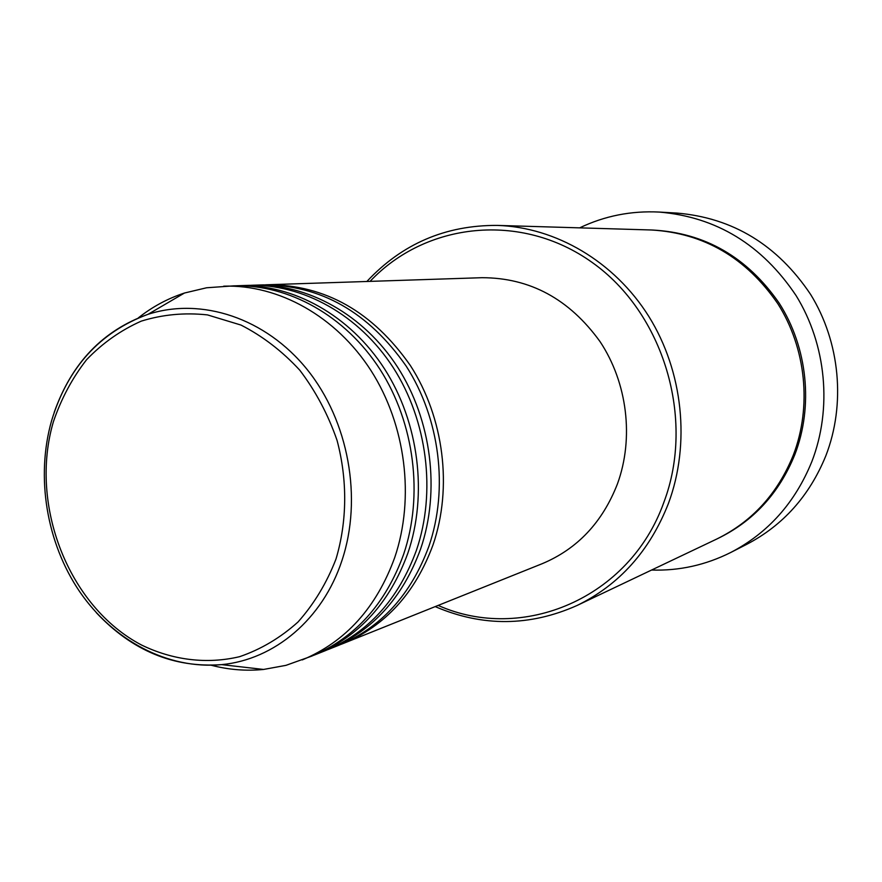 <?xml version="1.0" encoding="UTF-8"?>
<svg xmlns="http://www.w3.org/2000/svg" width="882" height="882" viewBox="0 0 882 882"><rect width="100%" height="100%" fill="white"/><g stroke="black" fill="none" stroke-linecap="round" stroke-linejoin="round"><path stroke-width="1.32" d="M265.515 284.82L267.874 284.732C325.226 284.82 372.744 311.787 410.439 365.633C443.955 417.726 452.687 487.647 433.051 544.789C415.323 592.936 385.39 625.834 343.263 643.474L341.069 644.334M251.127 285.294L263.145 284.886C320.684 284.974 368.378 312.074 406.227 366.173C439.875 418.509 448.651 488.749 428.95 546.145C411.166 594.512 381.145 627.532 338.875 645.238L327.696 649.692M253.553 285.195C307.41 283.442 363.605 314.488 397.672 367.254C431.585 420.086 440.46 490.987 420.637 548.902C402.743 597.687 372.513 630.994 329.967 648.81M236.343 285.779L248.691 285.36C302.724 283.596 359.128 314.786 393.339 367.794C427.384 420.879 436.314 492.123 416.425 550.291C398.477 599.297 368.147 632.736 325.447 650.618L313.97 655.205M238.835 285.68C293.232 283.905 350.066 315.392 384.541 368.908C418.873 422.5 427.891 494.416 407.881 553.124C389.811 602.56 359.283 636.286 316.296 654.29M138.298 317.917C152.31 306.804 167.701 298.513 184.47 293.022L206.597 287.775L233.84 285.845C288.414 284.07 345.457 315.701 380.076 369.481C414.551 423.316 423.614 495.585 403.548 554.558C385.423 604.225 354.785 638.094 311.655 656.153L285.944 665.359L263.575 669.449C246.012 671.18 228.581 669.78 211.283 665.249M438.167 605.416C522.254 643.033 629.715 598.525 663.859 502.343C695.49 418.851 663.573 312.912 592.197 262.472C521.064 211.471 425.565 222.418 370.065 281.369M366.879 281.479C402.049 243.829 445.509 225.142 497.261 225.406C555.671 227.181 614.302 261.425 648.799 316.406C683.12 371.476 690.606 443.789 668.457 503.379C649.847 550.754 619.407 584.777 577.126 605.449C529.862 626.529 482.553 626.915 435.201 606.607M730.759 552.474L746.613 544.392C783.062 525.374 809.456 495.882 825.784 455.928C845.871 404.265 840.127 342.194 810.591 294.401C777.439 244.975 732.909 217.865 676.99 213.08L659.229 212.066C716.471 216.961 762.103 244.832 796.126 295.657C826.434 344.796 832.365 408.631 811.804 461.694C795.09 502.74 768.079 533.004 730.759 552.474C705.6 565.075 679.206 570.93 651.577 570.037M497.261 225.406L651.511 229.993C703.979 233.124 746.095 257.709 777.836 303.728C806.093 348.225 811.98 406.613 793.293 455.156C777.626 493.766 752.015 521.758 716.482 539.167L577.126 605.449M267.874 284.732L482.002 277.698C529.983 277.742 569.331 299.053 600.069 341.643C627.389 382.832 634.103 438.122 617.477 483.799C602.505 522.309 577.39 548.946 542.11 563.73L343.263 643.474M579.672 227.854C604.611 215.914 631.126 210.655 659.229 212.066M223.697 286.176C278.657 284.39 336.13 316.318 371.024 370.616C405.786 424.992 414.948 497.955 394.75 557.457C376.515 607.588 345.678 641.743 302.239 659.923M335.987 559.056C347.188 521.56 347.607 480.084 337.067 440.416C328.137 414.606 315.712 391.2 299.781 370.197C282.196 351.146 262.593 336.097 240.984 325.061L207.502 314.907C184.702 312.437 162.619 314.51 141.252 321.136C120.79 330.232 102.577 343.065 86.612 359.669C72.28 378.047 61.2 398.785 53.35 421.872C28.886 504.989 68.564 606.86 141.594 645.051C172.861 660.221 206.928 664.433 239.628 656.671C260.962 649.361 280.41 637.807 297.984 622.031C314.003 604.049 326.682 583.057 335.987 559.056M54.199 412.379C71.607 363.097 102.885 330.408 148.033 314.312C201.548 297.013 265.614 317.972 307.157 369.514C348.655 421.012 362.711 498.418 341.951 560.511C322.746 619.263 274.401 659.659 221.647 664.631C173.853 668.071 132.057 650.74 96.281 612.637M652.482 230.026C705.016 232.826 747.241 257.191 779.17 303.132C807.581 347.552 813.557 405.985 794.858 454.55C779.071 493.391 753.228 521.46 717.353 538.737M184.47 293.022L148.033 314.312C99.931 332.073 67.793 367.507 51.619 420.615C35.589 476.919 46.459 542.783 79.711 591.712C113.128 640.387 167.591 669.681 221.647 664.631L263.575 669.449"/></g></svg>
